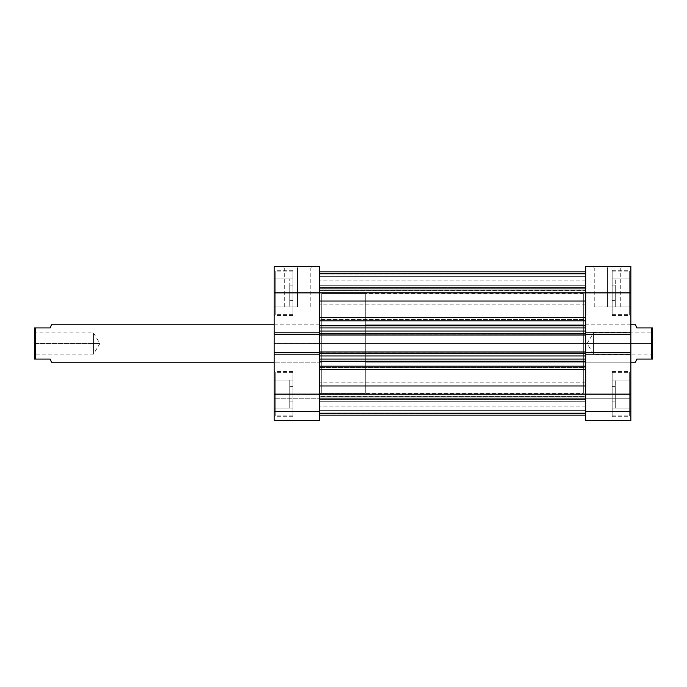 <?xml version="1.0" encoding="UTF-8"?>
<svg xmlns="http://www.w3.org/2000/svg" width="687" height="687" viewBox="0 0 687 687"><rect width="100%" height="100%" fill="white"/><g stroke="black" fill="none" stroke-linecap="round" stroke-linejoin="round"><path stroke-width="0.52" stroke-dasharray="3.44 2.58" d="M292.885 394.115L275.753 394.115L292.885 394.115L292.885 372.311L292.885 416.7L292.885 394.115L274.19 394.115L319.361 394.115L319.361 401.904L319.361 394.115L289.768 394.115L289.768 408.13L289.768 394.115L274.19 394.115L274.19 408.13L274.19 394.115L319.361 394.115L319.361 401.904L319.361 394.115L292.885 394.115L292.885 371.53L292.885 416.7L292.885 372.311L292.885 394.115L319.361 394.115L319.361 352.749L274.19 352.749L274.19 416.7L274.19 394.115L319.361 394.115L292.885 394.115L292.885 380.1L292.885 408.13L292.885 386.326L292.885 394.115L274.19 394.115L274.19 292.885L319.361 292.885L319.361 300.674L319.361 292.885L289.768 292.885L289.768 306.9L289.768 292.885L274.19 292.885L274.19 306.9L274.19 292.885L292.885 292.885L275.753 292.885L292.885 292.885L292.885 271.082L292.885 315.47L292.885 292.885L274.19 292.885L274.19 315.47L274.19 266.41L319.361 266.41L319.361 300.674L319.361 292.885L292.885 292.885L319.361 292.885L292.885 292.885L292.885 300.674L292.885 270.3L292.885 315.47L292.885 271.082L292.885 292.885L319.361 292.885L319.361 285.096L319.361 420.59L319.361 398.786L319.361 420.59L274.19 420.59L319.361 420.59L274.19 420.59L274.19 371.53L274.19 394.115L319.361 394.115L319.361 401.904L319.361 386.326L319.361 420.59L319.361 411.401L274.19 411.401L319.361 411.401L274.19 411.401L274.19 398.786L319.361 398.786L319.361 411.401L319.361 398.786L274.19 398.786L319.361 398.786L274.19 398.786L274.19 411.401L319.361 411.401L274.19 411.401L319.361 411.401L274.19 411.401L274.19 420.59L319.361 420.59L274.19 420.59L274.19 394.115L292.885 394.115L292.885 371.53L292.885 415.918L292.885 394.115L275.753 394.115L275.753 372.311L275.753 394.115L292.885 394.115L292.885 408.13L275.753 408.13L275.753 394.115L275.753 415.918L275.753 394.115L292.885 394.115L275.753 394.115L275.753 380.1L292.885 380.1L292.885 394.115L292.885 380.1L275.753 380.1L292.885 380.1L275.753 380.1L275.753 394.115L292.885 394.115L275.753 394.115L275.753 408.13L292.885 408.13L292.885 394.115M275.753 292.885L275.753 271.082L275.753 292.885L292.885 292.885L292.885 278.87L292.885 306.9L292.885 285.096L292.885 292.885L274.19 292.885L274.19 306.9L274.19 278.87L274.19 315.47L274.19 270.3L274.19 334.251L274.19 332.439L274.19 334.251L319.361 334.251L319.361 285.096L319.361 300.674L319.361 285.096L319.361 292.885L274.19 292.885L274.19 266.41L319.361 266.41L319.361 292.885L274.19 292.885L292.885 292.885L292.885 270.3L292.885 314.689L292.885 292.885L275.753 292.885L275.753 314.689L275.753 292.885L292.885 292.885L292.885 306.9L275.753 306.9L275.753 278.87L292.885 278.87L292.885 292.885L275.753 292.885L292.885 292.885L292.885 278.87L275.753 278.87L292.885 278.87L275.753 278.87L275.753 306.9L292.885 306.9L292.885 292.885L275.753 292.885L275.753 314.689L275.753 271.082L275.753 306.9L292.885 306.9L275.753 306.9L275.753 292.885M297.557 267.964L284.315 267.964L297.557 267.964L297.557 306.9L284.315 306.9L297.557 306.9L297.557 267.964L284.315 267.964L297.557 267.964L297.557 306.9L297.557 267.964L310.79 267.964L297.557 267.964L297.557 266.41L282.761 266.41L312.353 266.41L282.761 266.41L297.557 266.41L297.557 267.964L310.79 267.964L297.557 267.964M319.361 343.5L321.696 343.5L319.361 343.5L319.361 293.658L319.361 393.342L319.361 293.658L319.361 393.342L319.361 343.5L321.696 343.5L321.696 293.658L321.696 362.186L321.696 343.5L274.19 343.5L321.696 343.5L274.19 343.5L274.19 362.186L274.19 324.814L274.19 343.5L321.696 343.5L321.696 324.814L321.696 393.342L321.696 293.658L321.696 362.186L321.696 324.814L321.696 343.5L319.361 343.5L585.685 343.5L583.34 343.5L585.685 343.5L585.685 293.658L585.685 393.342L585.685 293.658L585.685 393.342L585.685 343.5L583.34 343.5L583.34 293.658L583.34 362.186L583.34 343.5L630.846 343.5L583.34 343.5L630.846 343.5L630.846 362.186L630.846 324.814L630.846 343.5L583.34 343.5L583.34 324.814L583.34 393.342L583.34 293.658L583.34 362.186L583.34 324.814L583.34 343.5L585.685 343.5L585.685 393.342L585.685 343.5L319.361 343.5L319.361 393.342L319.361 292.885L274.19 292.885L274.19 270.3L274.19 292.885L289.768 292.885L289.768 278.87L289.768 306.9L289.768 285.096L289.768 300.674L289.768 292.885L319.361 292.885L319.361 285.096L319.361 292.885L585.685 292.885L585.685 300.674L585.685 292.885L615.269 292.885L585.685 292.885L585.685 300.674L585.685 292.885L629.292 292.885L612.16 292.885L612.16 271.082L612.16 315.47L612.16 292.885L630.846 292.885L615.269 292.885L615.269 306.9L615.269 292.885L630.846 292.885L630.846 306.9L630.846 292.885L585.685 292.885L630.846 292.885L630.846 334.251L585.685 334.251L585.685 292.885L612.16 292.885L612.16 270.3L612.16 315.47L612.16 271.082L612.16 292.885L585.685 292.885L585.685 266.41L630.846 266.41L630.846 394.115L585.685 394.115L585.685 401.904L585.685 394.115L615.269 394.115L615.269 408.13L615.269 394.115L630.846 394.115L630.846 408.13L630.846 394.115L612.16 394.115L629.292 394.115L612.16 394.115L612.16 372.311L612.16 416.7L612.16 394.115L630.846 394.115L630.846 420.59L585.685 420.59L630.846 420.59L630.846 398.786L630.846 420.59L585.685 420.59L585.685 394.115L585.685 401.904L585.685 394.115L612.16 394.115L585.685 394.115L612.16 394.115L612.16 371.53L612.16 416.7L612.16 372.311L612.16 394.115L585.685 394.115L585.685 352.749L585.685 354.561L585.685 352.749L630.846 352.749L630.846 416.7L630.846 371.53L630.846 394.115L585.685 394.115L585.685 401.904L585.685 266.41L630.846 266.41L630.846 315.47L630.846 270.3L630.846 292.885L585.685 292.885L630.846 292.885L612.16 292.885L612.16 278.87L612.16 306.9L612.16 285.096L612.16 292.885L630.846 292.885L630.846 270.3L630.846 292.885L615.269 292.885L615.269 278.87L615.269 306.9L615.269 285.096L615.269 300.674L615.269 292.885L585.685 292.885L585.685 285.096L585.685 304.873L585.685 292.885L319.361 292.885L319.361 304.873L319.361 292.885L585.685 292.885L585.685 304.873L585.685 292.885L319.361 292.885L319.361 343.5L585.685 343.5L585.685 293.658L585.685 393.342L585.685 343.5L319.361 343.5L319.361 293.658L319.361 343.5M319.361 352.749L319.361 332.439L319.361 334.251L274.19 334.251L274.19 332.439L319.361 332.439L319.361 334.251L274.19 334.251L319.361 334.251L319.361 332.439L274.19 332.439L319.361 332.439L274.19 332.439L274.19 354.561L319.361 354.561L319.361 332.439L319.361 354.561L274.19 354.561L319.361 354.561L274.19 354.561L274.19 352.749L319.361 352.749L319.361 354.561L319.361 352.749L274.19 352.749L319.361 352.749L274.19 352.749L274.19 354.561L319.361 354.561L274.19 354.561L319.361 354.561L274.19 354.561L274.19 352.749L319.361 352.749L319.361 367.399L585.685 367.399L585.685 366.18L319.361 366.18L319.361 415.12L319.361 413.497L585.685 413.497L585.685 415.146L585.685 394.115L630.846 394.115L630.846 420.59L585.685 420.59L630.846 420.59L630.846 411.401L585.685 411.401L630.846 411.401L630.846 398.786L585.685 398.786L585.685 411.401L630.846 411.401L585.685 411.401L585.685 398.786L630.846 398.786L585.685 398.786L630.846 398.786L630.846 411.401L585.685 411.401L630.846 411.401L630.846 420.59L585.685 420.59L585.685 394.115L630.846 394.115L612.16 394.115L612.16 380.1L612.16 408.13L612.16 386.326L612.16 394.115L630.846 394.115L630.846 371.53L630.846 394.115L615.269 394.115L615.269 380.1L615.269 408.13L615.269 386.326L615.269 401.904L615.269 394.115L585.685 394.115L585.685 386.326L585.685 406.111L585.685 394.115L274.19 394.115L274.19 371.53L274.19 394.115L289.768 394.115L289.768 380.1L289.768 408.13L289.768 386.326L289.768 401.904L289.768 394.115L319.361 394.115L319.361 386.326L319.361 394.115L585.685 394.115L585.685 406.111L585.685 394.115L319.361 394.115L319.361 406.111L319.361 394.115L585.685 394.115L585.685 385.965L585.685 415.146L585.685 369.606L585.685 415.146L585.685 397.138L319.361 397.138L319.361 396.244L319.361 415.146L319.361 396.244L319.361 413.497L585.685 413.497L319.361 413.497L319.361 397.138L585.685 397.138L585.685 413.497L319.361 413.497L319.361 415.146L319.361 352.946L319.361 355.96L585.685 355.96L585.685 369.606L585.685 352.946L585.685 353.547L319.361 353.547L319.361 355.96L585.685 355.96L585.685 353.547L319.361 353.547L319.361 352.448M274.19 343.5L274.19 324.814L274.19 343.5M321.696 343.5L321.696 393.342L321.696 293.658L321.696 393.342L365.304 393.342L365.304 293.658L321.696 293.658L321.696 362.186L274.19 362.186L321.696 362.186L321.696 343.5M297.557 306.9L284.315 306.9L297.557 306.9M274.19 420.59L319.361 420.59L319.361 411.401L274.19 411.401L274.19 420.59M274.19 334.251L274.19 332.439L319.361 332.439L274.19 332.439L319.361 332.439L274.19 332.439L274.19 334.251L319.361 334.251L274.19 334.251M297.557 266.41L312.353 266.41L297.557 266.41M274.19 292.885L274.19 278.87L274.19 292.885M274.19 394.115L274.19 380.1L274.19 394.115M289.768 394.115L289.768 386.326L289.768 394.115M289.768 292.885L289.768 285.096L289.768 292.885M275.753 408.13L292.885 408.13L275.753 408.13L275.753 394.115L275.753 415.918L275.753 372.311L275.753 408.13M629.292 394.115L629.292 372.311L629.292 394.115L612.16 394.115L612.16 371.53L612.16 415.918L612.16 394.115L629.292 394.115L629.292 415.918L629.292 394.115L612.16 394.115L612.16 408.13L629.292 408.13L629.292 380.1L612.16 380.1L612.16 394.115L629.292 394.115L612.16 394.115L612.16 380.1L629.292 380.1L612.16 380.1L629.292 380.1L629.292 408.13L612.16 408.13L612.16 394.115L629.292 394.115L629.292 415.918L629.292 372.311L629.292 408.13L612.16 408.13L629.292 408.13L629.292 394.115M629.292 292.885L629.292 271.082L629.292 292.885L612.16 292.885L612.16 270.3L612.16 314.689L612.16 292.885L629.292 292.885L629.292 314.689L629.292 292.885L612.16 292.885L612.16 306.9L629.292 306.9L629.292 278.87L612.16 278.87L612.16 292.885L629.292 292.885L612.16 292.885L612.16 278.87L629.292 278.87L612.16 278.87L629.292 278.87L629.292 306.9L612.16 306.9L612.16 292.885L629.292 292.885L629.292 314.689L629.292 271.082L629.292 306.9L612.16 306.9L629.292 306.9L629.292 292.885M607.488 267.964L620.722 267.964L607.488 267.964L607.488 306.9L620.722 306.9L607.488 306.9L607.488 267.964L620.722 267.964L607.488 267.964L607.488 306.9L607.488 267.964L594.246 267.964L607.488 267.964L607.488 266.41L622.276 266.41L592.692 266.41L622.276 266.41L607.488 266.41L607.488 267.964L594.246 267.964L607.488 267.964M630.846 332.439L630.846 334.251L630.846 332.439L585.685 332.439L630.846 332.439L585.685 332.439L630.846 332.439L630.846 334.251L630.846 332.439L585.685 332.439L585.685 354.561L630.846 354.561L585.685 354.561L630.846 354.561L585.685 354.561L585.685 352.749L630.846 352.749L630.846 354.561L630.846 352.749L585.685 352.749L630.846 352.749L630.846 354.561L585.685 354.561L630.846 354.561L585.685 354.561L630.846 354.561L630.846 332.439L585.685 332.439L630.846 332.439L630.846 334.251L585.685 334.251L630.846 334.251L585.685 334.251L585.685 332.439L630.846 332.439M630.846 343.5L630.846 324.814L630.846 343.5M583.34 343.5L583.34 393.342L583.34 343.5M607.488 306.9L594.246 306.9L607.488 306.9M585.685 420.59L585.685 411.401L630.846 411.401L585.685 411.401L585.685 420.59M585.685 334.251L630.846 334.251L585.685 334.251L585.685 333.453L585.685 335.016L585.685 333.221L585.685 352.448M585.685 352.749L630.846 352.749L585.685 352.749L585.685 353.547L585.685 351.984L585.685 353.779L585.685 351.984L319.361 351.984L319.361 353.779L319.361 351.984L319.361 353.779L585.685 353.779L319.361 353.779L585.685 353.779L585.685 351.984L319.361 351.984L585.685 351.984L585.685 353.779L319.361 353.779L585.685 353.779L319.361 353.779L319.361 351.984L585.685 352.225L585.685 333.221L585.685 335.016L319.361 334.775L319.361 353.659L319.361 351.984L585.685 352.225L319.361 352.225L319.361 353.779L585.685 353.779L585.685 352.225L319.361 352.225L585.685 352.225L585.685 353.779L319.361 353.779L319.361 334.183L319.361 334.775L585.685 335.016L585.685 333.221L319.361 333.221L319.361 335.016L319.361 333.221L585.685 333.221L319.361 333.221L319.361 335.016L585.685 334.775L585.685 333.221L319.361 333.221L585.685 333.221L585.685 335.016L319.361 335.016L585.685 335.016L319.361 335.016L585.685 335.016L319.361 335.016L319.361 333.221L585.685 333.221L319.361 333.221L319.361 334.775L319.361 333.221L585.685 333.221L585.685 334.775L319.361 334.775L585.685 335.016L585.685 317.394L319.361 317.394L319.361 319.601L585.685 319.601L585.685 271.854L585.685 333.453L319.361 333.453L319.361 292.885L319.361 334.054L319.361 331.04L585.685 331.04L585.685 334.552M607.488 266.41L592.692 266.41L607.488 266.41M630.846 292.885L630.846 278.87L630.846 292.885M630.846 394.115L630.846 380.1L630.846 394.115M615.269 394.115L615.269 386.326L615.269 394.115M615.269 292.885L615.269 285.096L615.269 292.885M35.904 343.5L35.904 354.088L35.904 343.5L34.35 343.5L93.535 343.5C93.535 357.163 93.535 357.163 93.535 343.5C93.535 357.163 93.535 357.163 93.535 343.5L93.535 354.088L93.535 343.5L35.904 343.5L35.904 354.088L35.904 343.5L93.535 343.5L35.904 343.5L35.904 332.912L35.904 343.5L34.35 343.5L34.35 355.651L34.35 327.922L50.237 327.914L35.286 327.922L35.286 359.078L35.286 327.922L34.35 327.922L34.35 359.078L34.35 331.349L34.35 343.5L35.904 343.5L35.904 332.912L35.904 343.5M274.19 324.814L321.696 324.814M51.164 325.604L50.237 327.922M50.237 359.078L34.35 359.078L50.237 359.078L51.164 361.396M636.763 359.078L652.65 359.078L652.65 327.922L651.714 327.922L651.714 359.078L651.714 327.922L636.763 327.922L652.65 327.922L652.65 343.5L651.096 343.5L651.096 354.088L651.096 332.912L651.096 343.5L652.65 343.5L593.465 343.5C593.465 329.837 593.465 329.837 593.465 343.5C593.465 329.837 593.465 329.837 593.465 343.5L593.465 332.912L593.465 343.5L651.096 343.5L651.096 332.912L651.096 343.5L593.465 343.5L651.096 343.5L651.096 354.088L651.096 343.5L652.65 343.5L652.65 331.349L652.65 359.078L636.763 359.078L635.836 361.396M630.846 324.814L365.304 324.814L365.304 362.186L630.846 362.186L365.304 362.186L365.304 324.814L583.34 324.814M321.696 393.342L321.696 293.658L365.304 293.658L365.304 393.342L365.304 293.658L365.304 393.342L319.361 393.342L583.34 393.342M635.518 324.814L635.836 325.604L635.518 324.814M652.65 343.5L652.65 355.651L652.65 343.5M365.304 362.186L365.304 324.814L365.304 362.186M593.465 343.5L593.465 354.088L593.465 343.5L587.102 343.5L593.465 343.5C593.465 357.163 593.465 357.163 593.465 343.5C593.465 357.163 593.465 357.163 593.465 343.5M636.763 327.922L635.836 325.604M93.535 343.5L93.535 332.912L93.535 343.5L99.898 343.5L93.535 343.5C93.535 329.837 93.535 329.837 93.535 343.5C93.535 329.837 93.535 329.837 93.535 343.5M34.35 343.5L34.35 331.349L34.35 343.5M319.361 334.552L319.361 327.922L585.685 327.922L319.361 327.922L585.685 327.922L585.685 333.453L319.361 333.453L319.361 334.251M319.361 292.885L319.361 271.854L319.361 301.035L319.361 271.854L319.361 273.503L585.685 273.503L585.685 271.854L585.685 289.862L319.361 289.862L319.361 273.503L585.685 273.503L319.361 273.503L319.361 289.862L585.685 289.862L585.685 273.503L319.361 273.503L319.361 271.854L319.361 304.873L319.361 280.889L319.361 292.885L585.685 292.885L319.361 292.885L319.361 280.889L319.361 292.885L585.685 292.885L585.685 280.889L585.685 292.885L319.361 292.885L319.361 280.889L319.361 292.885M319.361 394.115L319.361 369.606L319.361 406.111L319.361 382.127L319.361 394.115L585.685 394.115L319.361 394.115L319.361 382.127L319.361 394.115L585.685 394.115L585.685 382.127L585.685 394.115L319.361 394.115L319.361 382.127L319.361 394.115M585.685 366.18L585.685 361.233L585.685 366.18L319.361 366.18L319.361 361.233L319.361 369.606L585.685 369.606L585.685 385.965L585.685 369.606L319.361 369.606L319.361 367.399L585.685 367.399L585.685 369.606L585.685 366.18M585.685 325.767L585.685 320.82L585.685 325.767L319.361 325.767L319.361 320.82L319.361 327.922L585.685 327.922L319.361 327.922L319.361 331.04L585.685 331.04L585.685 325.767L585.685 327.922L319.361 327.922L319.361 325.767L585.685 325.767M585.685 398.331L319.361 398.331L319.361 396.476L585.685 396.476L585.685 398.331L585.685 396.476L319.361 396.476L319.361 398.331L585.685 398.331L585.685 412.028L319.361 412.028L319.361 401.294L585.685 401.294L585.685 412.028L319.361 412.028L319.361 401.294L585.685 401.294L319.361 401.294L319.361 398.331L585.685 398.331L319.361 398.331L319.361 401.294L585.685 401.294L585.685 398.331M319.361 320.82L585.685 320.82L585.685 319.601L319.361 319.601L319.361 301.035L319.361 317.394L585.685 317.394L585.685 301.035L319.361 301.035L585.685 301.035L585.685 320.82L319.361 320.82M319.361 361.233L585.685 361.233L585.685 359.078L319.361 359.078L585.685 359.078L319.361 359.078L585.685 359.078L585.685 355.96L585.685 359.078L319.361 359.078L319.361 355.96L319.361 361.233L585.685 361.233L585.685 359.078L319.361 359.078L319.361 361.233M319.361 290.524L585.685 290.524L585.685 288.669L319.361 288.669L319.361 290.524L319.361 288.669L585.685 288.669L585.685 290.524L319.361 290.524L319.361 289.862L585.685 289.862L585.685 290.773L319.361 290.524L585.685 290.773L585.685 289.862L319.361 289.862L319.361 290.524M319.361 385.965L585.685 385.965L319.361 385.965M585.685 343.5L585.685 293.658L585.685 343.5M585.685 394.115L585.685 382.127L585.685 394.115M585.685 292.885L585.685 280.889L585.685 292.885M585.685 274.972L319.361 274.972L319.361 285.706L585.685 285.706L585.685 274.972L319.361 274.972L319.361 285.706L585.685 285.706L585.685 271.854L319.361 271.854L585.685 271.854L319.361 271.854L585.685 271.854L319.361 271.854L319.361 274.972L585.685 274.972L319.361 274.972L319.361 271.854L585.685 271.854L585.685 274.972M319.361 276.372L319.361 285.878L585.685 285.878L585.685 276.372L319.361 276.372L585.685 276.372L319.361 276.372L585.685 276.372L585.685 273.417L319.361 273.417L319.361 276.372L585.685 276.372L585.685 285.878L319.361 285.878L319.361 276.372L585.685 276.372L319.361 276.372L319.361 273.417L585.685 273.417L585.685 276.372L319.361 276.372M585.685 287.432L319.361 287.432L585.685 287.432L319.361 287.432L319.361 285.878L585.685 285.878L585.685 287.432L585.685 285.878L319.361 285.878L319.361 287.432L585.685 287.432M585.685 271.854L319.361 271.854L319.361 273.417L585.685 273.417L585.685 271.854L585.685 273.417L319.361 273.417L319.361 271.854L585.685 271.854L319.361 271.854M319.361 410.628L319.361 401.122L585.685 401.122L585.685 410.628L319.361 410.628L585.685 410.628L319.361 410.628L585.685 410.628L585.685 413.583L319.361 413.583L319.361 410.628L585.685 410.628L585.685 401.122L319.361 401.122L319.361 410.628L585.685 410.628L319.361 410.628L319.361 413.583L585.685 413.583L585.685 410.628L319.361 410.628M319.361 415.146L585.685 415.146L319.361 415.146L585.685 415.146L319.361 415.146L319.361 412.028L585.685 412.028L585.685 415.146L319.361 415.146L585.685 415.146L585.685 412.028L319.361 412.028L319.361 415.146L319.361 413.583L585.685 413.583L585.685 415.146L319.361 415.146L585.685 415.146L585.685 413.583L319.361 413.583L319.361 415.146L585.685 415.146M585.685 399.568L319.361 399.568L585.685 399.568L319.361 399.568L319.361 401.122L585.685 401.122L585.685 399.568L585.685 401.122L319.361 401.122L319.361 399.568L585.685 399.568M319.361 285.706L319.361 288.669L585.685 288.669L585.685 285.706L319.361 285.706L585.685 285.706L585.685 288.669L319.361 288.669L319.361 285.706M585.685 397.138L585.685 396.227L319.361 396.227L319.361 397.138L585.685 397.138L319.361 397.138L319.361 396.227L585.685 396.227L585.685 397.138M292.885 372.311L275.753 372.311M292.885 271.082L275.753 271.082M292.885 300.674L289.768 300.674M292.885 401.904L289.768 401.904M289.768 408.13L274.19 408.13M289.768 306.9L274.19 306.9M284.315 306.9L284.315 267.964L282.761 266.41M292.885 416.7L274.19 416.7M292.885 315.47L274.19 315.47M583.34 293.658L321.696 293.658M321.696 362.186L274.19 362.186M289.768 386.326L292.885 386.326M289.768 285.096L292.885 285.096M292.885 270.3L274.19 270.3M292.885 371.53L274.19 371.53M310.79 306.9L310.79 267.964L312.353 266.41M289.768 278.87L274.19 278.87M289.768 380.1L274.19 380.1M292.885 314.689L275.753 314.689M292.885 415.918L275.753 415.918M612.16 372.311L629.292 372.311M612.16 271.082L629.292 271.082M612.16 300.674L615.269 300.674M612.16 401.904L615.269 401.904M615.269 408.13L630.846 408.13M615.269 306.9L630.846 306.9M620.722 306.9L620.722 267.964L622.276 266.41M612.16 416.7L630.846 416.7M612.16 315.47L630.846 315.47M583.34 362.186L630.846 362.186M615.269 386.326L612.16 386.326M615.269 285.096L612.16 285.096M612.16 270.3L630.846 270.3M612.16 371.53L630.846 371.53M594.246 306.9L594.246 267.964L592.692 266.41M615.269 278.87L630.846 278.87M615.269 380.1L630.846 380.1M612.16 314.689L629.292 314.689M612.16 415.918L629.292 415.918M34.35 331.349L35.904 332.912L93.535 332.912L99.898 343.5L93.535 354.088L35.904 354.088L34.35 355.651M652.65 355.651L651.096 354.088L593.465 354.088L587.102 343.5L593.465 332.912L651.096 332.912L652.65 331.349M585.685 304.873L319.361 304.873L585.685 304.873M585.685 406.111L319.361 406.111L585.685 406.111M585.685 280.889L319.361 280.889L585.685 280.889M585.685 382.127L319.361 382.127L585.685 382.127M585.685 396.227L319.361 396.227L585.685 396.227M585.685 290.773L319.361 290.773L585.685 290.773"/><path stroke-width="1.03" d="M274.19 334.251L319.361 334.251L319.361 292.885L274.19 292.885L274.19 420.59L319.361 420.59L274.19 420.59L274.19 394.115L319.361 394.115L319.361 352.749L274.19 352.749L274.19 394.115L319.361 394.115L319.361 352.749L274.19 352.749L274.19 334.251L319.361 334.251L319.361 266.41L274.19 266.41L274.19 334.251M319.361 420.59L319.361 394.115L585.685 394.115L585.685 352.749L630.846 352.749L630.846 394.115L585.685 394.115L585.685 420.59L630.846 420.59L630.846 266.41L585.685 266.41L585.685 334.251L585.685 292.885L630.846 292.885L630.846 334.251L585.685 334.251L630.846 334.251L630.846 352.749L585.685 352.749L585.685 420.59L630.846 420.59L630.846 394.115L319.361 394.115L319.361 420.59M274.19 292.885L319.361 292.885L319.361 266.41L274.19 266.41L274.19 292.885M630.846 266.41L585.685 266.41L585.685 292.885L630.846 292.885L630.846 266.41M51.482 324.814L274.19 324.814L51.482 324.814L50.237 327.922L51.482 324.814M51.164 361.396L50.237 359.078L51.482 362.186L274.19 362.186L51.482 362.186L50.237 359.078L35.286 359.078L35.286 327.922L35.286 359.078L50.237 359.078M635.518 324.814L630.846 324.814L635.518 324.814L636.763 327.922L635.836 325.604L636.763 327.922L651.714 327.922L636.763 327.922M651.714 359.078L651.714 327.922L651.714 359.078L652.65 359.078L652.65 327.922L651.714 327.922L652.65 327.922L652.65 359.078L636.763 359.078L635.836 361.396L636.763 359.078L651.714 359.078M635.836 361.396L635.518 362.186L630.846 362.186L635.518 362.186L636.763 359.078M50.237 327.922L34.35 327.922L34.35 359.078L35.286 359.078L34.35 359.078L34.35 327.922L50.237 327.922L51.164 325.604M319.361 301.035L585.685 301.035L319.361 301.035M585.685 292.885L319.361 292.885L585.685 292.885M585.685 352.946L585.685 334.054M319.361 352.946L319.361 334.054M585.685 361.233L319.361 361.233L585.685 361.233M319.361 366.18L585.685 366.18L319.361 366.18M585.685 320.82L319.361 320.82L585.685 320.82M319.361 325.767L585.685 325.767L319.361 325.767M585.685 317.394L319.361 317.394L585.685 317.394M585.685 385.965L319.361 385.965L585.685 385.965M319.361 369.606L585.685 369.606L319.361 369.606M585.685 327.922L319.361 327.922L585.685 327.922M585.685 334.251L585.685 335.016L319.361 335.016L585.685 335.016L585.685 351.984L319.361 351.984L585.685 351.984L585.685 352.749M319.361 331.04L585.685 331.04L319.361 331.04M585.685 333.453L319.361 333.453L585.685 333.453M585.685 359.078L319.361 359.078L585.685 359.078M585.685 353.547L319.361 353.547L585.685 353.547M319.361 355.96L585.685 355.96L319.361 355.96M319.361 352.749L319.361 334.251M319.361 415.146L585.685 415.146M319.361 271.854L585.685 271.854"/></g></svg>
